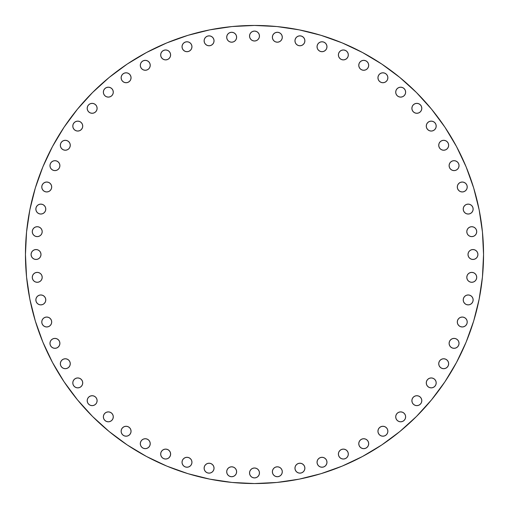 <?xml version="1.0" encoding="UTF-8"?>
<svg xmlns="http://www.w3.org/2000/svg" width="509" height="509" viewBox="0 0 509 509"><rect width="100%" height="100%" fill="white"/><g stroke="black" fill="none" stroke-linecap="round" stroke-linejoin="round"><path stroke-width="0.76" d="M40.815 304.885A4.963 4.963 0 0 1 35.853 299.922A4.963 4.963 0 0 1 40.815 294.953L38.913 295.335L37.303 296.41L36.228 298.019L35.853 299.922L36.228 301.818L37.303 303.428L38.913 304.509L40.815 304.885L42.718 304.509L44.328 303.428L45.403 301.818L45.778 299.922L45.403 298.019L44.328 296.41L42.718 295.335L40.815 294.953A4.963 4.963 0 0 1 45.778 299.922A4.963 4.963 0 0 1 40.815 304.885A4.963 4.963 0 0 0 44.321 303.434L45.403 301.818M46.733 326.975A4.963 4.963 0 0 1 41.77 322.006A4.963 4.963 0 0 1 46.733 317.043L44.837 317.419L43.22 318.494L42.145 320.11L41.77 322.006L42.145 323.909L43.22 325.518L44.837 326.593L46.733 326.975L48.635 326.593L50.245 325.518L51.32 323.909L51.702 322.006L51.32 320.11L50.245 318.494L48.635 317.419L46.733 317.043A4.963 4.963 0 0 1 51.702 322.006A4.963 4.963 0 0 1 46.733 326.975M50.34 345.255L51.415 346.864L53.031 347.94L54.927 348.321A4.963 4.963 0 0 1 49.965 343.352A4.963 4.963 0 0 1 54.927 338.39L53.031 338.765L51.415 339.847L50.34 341.456L49.965 343.352L50.34 345.255L51.415 346.864L53.031 347.94L54.927 348.321L56.83 347.94L58.44 346.864L59.515 345.255L59.897 343.352L59.515 341.456L58.44 339.847L56.83 338.765L54.927 338.39L53.031 338.765L51.415 339.847L50.34 341.456M65.311 368.694A4.963 4.963 0 0 1 60.342 363.731A4.963 4.963 0 0 1 65.311 358.762L63.409 359.144L61.799 360.219L60.724 361.829L60.342 363.731L60.724 365.627L61.799 367.237L63.409 368.319L65.311 368.694L67.207 368.319L68.823 367.237L69.898 365.627L70.274 363.731L69.898 361.829L68.823 360.219L67.207 359.144L65.311 358.762A4.963 4.963 0 0 1 70.274 363.731A4.963 4.963 0 0 1 65.311 368.694M77.762 387.871A4.963 4.963 0 0 1 72.8 382.908A4.963 4.963 0 0 1 77.762 377.939L75.866 378.321L74.25 379.396L73.175 381.006L72.8 382.908L73.175 384.804L74.25 386.42L75.866 387.495L77.762 387.871L79.665 387.495L81.275 386.42L82.35 384.804L82.732 382.908L82.35 381.006L81.275 379.396L79.665 378.321L77.762 377.939A4.963 4.963 0 0 1 82.732 382.908A4.963 4.963 0 0 1 77.762 387.871M92.154 405.641A4.963 4.963 0 0 1 87.192 400.678A4.963 4.963 0 0 1 92.154 395.709L90.252 396.091L88.642 397.166L87.567 398.776L87.192 400.678L87.567 402.574L88.642 404.191L90.252 405.266L92.154 405.641L94.057 405.266L95.667 404.191L96.742 402.574L97.117 400.678L96.742 398.776L95.667 397.166L94.057 396.091L92.154 395.709A4.963 4.963 0 0 1 97.117 400.678A4.963 4.963 0 0 1 92.154 405.641M108.322 421.808A4.963 4.963 0 0 1 103.359 416.846A4.963 4.963 0 0 1 108.322 411.883L106.426 412.258L104.809 413.333L103.734 414.943L103.359 416.846L103.734 418.748L104.809 420.358L106.426 421.433L108.322 421.808L110.224 421.433L111.834 420.358L112.909 418.748L113.291 416.846L112.909 414.943L111.834 413.333L110.224 412.258L108.322 411.883A4.963 4.963 0 0 1 113.291 416.846A4.963 4.963 0 0 1 108.322 421.808M126.092 436.2A4.963 4.963 0 0 1 121.129 431.238A4.963 4.963 0 0 1 126.092 426.268L124.196 426.65L122.58 427.725L121.505 429.335L121.129 431.238L121.505 433.134L122.58 434.75L124.196 435.825L126.092 436.2L127.994 435.825L129.604 434.75L130.679 433.134L131.061 431.238L130.679 429.335L129.604 427.725L127.994 426.65L126.092 426.268A4.963 4.963 0 0 1 131.061 431.238A4.963 4.963 0 0 1 126.092 436.2M140.681 445.591L141.763 447.201L143.373 448.276L145.269 448.658A4.963 4.963 0 0 1 140.306 443.689A4.963 4.963 0 0 1 145.269 438.726L143.373 439.102L141.763 440.177L140.681 441.793L140.306 443.689L140.681 445.591L141.763 447.201L143.373 448.276L145.269 448.658L147.171 448.276L148.781 447.201L149.856 445.591L150.238 443.689L149.856 441.793L148.781 440.177L147.171 439.102L145.269 438.726L143.373 439.102M165.654 459.035A4.963 4.963 0 0 0 167.544 458.66L169.153 457.585L170.235 455.969L170.61 454.073L170.235 452.17L169.153 450.56L167.544 449.485L165.648 449.103A4.963 4.963 0 0 1 170.61 454.073A4.963 4.963 0 0 1 165.648 459.035A4.963 4.963 0 0 1 160.679 454.073A4.963 4.963 0 0 1 165.648 449.103L163.745 449.485L162.136 450.56L161.06 452.17L160.679 454.073L161.06 455.969L162.136 457.585L163.745 458.66L165.648 459.035L167.544 458.66L169.153 457.585L170.235 455.969L170.61 454.073L170.235 452.17L169.153 450.56L167.544 449.485L165.648 449.103L163.745 449.485L162.136 450.56L161.06 452.17M186.994 467.23A4.963 4.963 0 0 1 182.025 462.267A4.963 4.963 0 0 1 186.994 457.298L185.091 457.68L183.482 458.755L182.407 460.365L182.025 462.267L182.407 464.163L183.482 465.78L185.091 466.855L186.994 467.23L188.89 466.855L190.506 465.78L191.581 464.163L191.957 462.267L191.581 460.365L190.506 458.755L188.89 457.68L186.994 457.298A4.963 4.963 0 0 1 191.957 462.267A4.963 4.963 0 0 1 186.994 467.23M204.491 470.087L205.572 471.697L207.182 472.772L209.078 473.147A4.963 4.963 0 0 1 204.115 468.185A4.963 4.963 0 0 1 209.078 463.222L207.182 463.597L205.572 464.672L204.491 466.282L204.115 468.185L204.491 470.087L205.572 471.697L207.182 472.772L209.078 473.147L210.981 472.772L212.59 471.697L213.665 470.087L214.047 468.185L213.665 466.282L212.59 464.672L210.981 463.597L209.078 463.222A4.963 4.963 0 0 1 214.047 468.185A4.963 4.963 0 0 1 209.078 473.147L210.981 472.772M235.177 468.248L233.567 467.173L231.665 466.798A4.963 4.963 0 0 1 236.628 471.76A4.963 4.963 0 0 1 231.665 476.729A4.963 4.963 0 0 1 226.702 471.76A4.963 4.963 0 0 1 231.665 466.798L229.763 467.173L228.153 468.248L227.078 469.864L226.702 471.76L227.078 473.663L228.153 475.272L229.763 476.348L231.665 476.729L233.567 476.348L235.177 475.272L236.252 473.663L236.628 471.76L236.252 469.864L235.177 468.248L233.567 467.173L231.665 466.798L229.763 467.173M249.537 472.956A4.963 4.963 0 0 1 254.5 467.994A4.963 4.963 0 0 1 259.463 472.956L259.087 471.06L258.012 469.444L256.402 468.369L254.5 467.994L252.598 468.369L250.988 469.444L249.913 471.06L249.537 472.956L249.913 474.859L250.988 476.469L252.598 477.544L254.5 477.926L256.402 477.544L258.012 476.469L259.087 474.859L259.463 472.956A4.963 4.963 0 0 1 254.5 477.926A4.963 4.963 0 0 1 249.537 472.956M272.372 471.76A4.963 4.963 0 0 1 277.335 466.798A4.963 4.963 0 0 1 282.298 471.76L281.922 469.864L280.847 468.248L279.237 467.173L277.335 466.798L275.433 467.173L273.823 468.248L272.748 469.864L272.372 471.76L272.748 473.663L273.823 475.272L275.433 476.348L277.335 476.729L279.237 476.348L280.847 475.272L281.922 473.663L282.298 471.76A4.963 4.963 0 0 1 277.335 476.729A4.963 4.963 0 0 1 272.372 471.76M303.428 464.666A4.963 4.963 0 0 0 296.41 464.672L295.335 466.282L294.953 468.185A4.963 4.963 0 0 1 299.922 463.222A4.963 4.963 0 0 1 304.885 468.185A4.963 4.963 0 0 0 303.434 464.679L301.818 463.597L299.922 463.222L298.019 463.597L296.41 464.672A4.963 4.963 0 0 0 294.953 468.185L295.335 470.087L296.41 471.697L298.019 472.772L299.922 473.147L301.818 472.772L303.428 471.697L304.509 470.087L304.885 468.185L304.509 466.282L303.428 464.672L301.818 463.597M317.043 462.267A4.963 4.963 0 0 1 322.006 457.298A4.963 4.963 0 0 1 326.975 462.267L326.593 460.365L325.518 458.755L323.909 457.68L322.006 457.298L320.11 457.68L318.494 458.755L317.419 460.365L317.043 462.267L317.419 464.163L318.494 465.78L320.11 466.855L322.006 467.23L323.909 466.855L325.518 465.78L326.593 464.163L326.975 462.267A4.963 4.963 0 0 1 322.006 467.23A4.963 4.963 0 0 1 317.043 462.267M347.94 452.17L346.864 450.56L345.255 449.485L343.352 449.103L341.456 449.485L339.847 450.56L338.765 452.17L338.39 454.073A4.963 4.963 0 0 1 343.352 449.103A4.963 4.963 0 0 1 348.321 454.073A4.963 4.963 0 0 0 343.352 449.103A4.963 4.963 0 0 0 338.39 454.073L338.765 455.969L339.847 457.585L341.456 458.66L343.352 459.035L345.255 458.66L346.864 457.585L347.94 455.969L348.321 454.073L347.94 452.17L346.864 450.56L345.255 449.485L343.352 449.103L341.456 449.485L339.847 450.56L338.765 452.17L338.39 454.073L338.765 455.969L339.847 457.585L341.456 458.66M358.762 443.689A4.963 4.963 0 0 1 363.731 438.726A4.963 4.963 0 0 1 368.694 443.689L368.319 441.793L367.237 440.177L365.627 439.102L363.731 438.726L361.829 439.102L360.219 440.177L359.144 441.793L358.762 443.689L359.144 445.591L360.219 447.201L361.829 448.276L363.731 448.658L365.627 448.276L367.237 447.201L368.319 445.591L368.694 443.689A4.963 4.963 0 0 1 363.731 448.658A4.963 4.963 0 0 1 358.762 443.689M377.939 431.238A4.963 4.963 0 0 1 382.908 426.268A4.963 4.963 0 0 1 387.871 431.238L387.495 429.335L386.42 427.725L384.804 426.65L382.908 426.268L381.006 426.65L379.396 427.725L378.321 429.335L377.939 431.238L378.321 433.134L379.396 434.75L381.006 435.825L382.908 436.2L384.804 435.825L386.42 434.75L387.495 433.134L387.871 431.238A4.963 4.963 0 0 1 382.908 436.2A4.963 4.963 0 0 1 377.939 431.238M395.709 416.846A4.963 4.963 0 0 1 400.678 411.883A4.963 4.963 0 0 1 405.641 416.846L405.266 414.943L404.191 413.333L402.574 412.258L400.678 411.883L398.776 412.258L397.166 413.333L396.091 414.943L395.709 416.846L396.091 418.748L397.166 420.358L398.776 421.433L400.678 421.808L402.574 421.433L404.191 420.358L405.266 418.748L405.641 416.846A4.963 4.963 0 0 1 400.678 421.808A4.963 4.963 0 0 1 395.709 416.846M420.351 397.16A4.963 4.963 0 0 0 418.748 396.091L416.846 395.709L414.943 396.091L413.333 397.166A4.963 4.963 0 0 0 411.883 400.678A4.963 4.963 0 0 1 416.846 395.709A4.963 4.963 0 0 1 421.808 400.678A4.963 4.963 0 0 0 420.364 397.173L418.748 396.091A4.963 4.963 0 0 0 414.95 396.091M414.943 396.091A4.963 4.963 0 0 0 413.34 397.16M426.268 382.908A4.963 4.963 0 0 1 431.238 377.939A4.963 4.963 0 0 1 436.2 382.908L435.825 381.006L434.75 379.396L433.134 378.321L431.238 377.939L429.335 378.321L427.725 379.396L426.65 381.006L426.268 382.908L426.65 384.804L427.725 386.42L429.335 387.495L431.238 387.871L433.134 387.495L434.75 386.42L435.825 384.804L436.2 382.908A4.963 4.963 0 0 1 431.238 387.871A4.963 4.963 0 0 1 426.268 382.908M441.793 359.144L440.177 360.219L439.102 361.829L438.726 363.731A4.963 4.963 0 0 1 443.689 358.762A4.963 4.963 0 0 1 448.658 363.731L448.276 361.829L447.201 360.219L445.591 359.144L443.689 358.762L441.793 359.144L440.177 360.219L439.102 361.829L438.726 363.731L439.102 365.627L440.177 367.237L441.793 368.319L443.689 368.694L445.591 368.319L447.201 367.237L448.276 365.627L448.658 363.731L448.276 361.829M458.66 341.456L457.585 339.847L455.969 338.765L454.073 338.39L452.17 338.765L450.56 339.847L449.485 341.456L449.103 343.352A4.963 4.963 0 0 1 454.073 338.39A4.963 4.963 0 0 1 459.035 343.352L458.66 341.456L457.585 339.847L455.969 338.765L454.073 338.39L452.17 338.765L450.56 339.847L449.485 341.456L449.103 343.352L449.485 345.255L450.56 346.864L452.17 347.94L454.073 348.321L455.969 347.94L457.585 346.864L458.66 345.255L459.035 343.352A4.963 4.963 0 0 1 454.073 348.321A4.963 4.963 0 0 1 449.103 343.352L449.485 345.255L450.56 346.864L452.17 347.94M457.298 322.006A4.963 4.963 0 0 1 462.267 317.043A4.963 4.963 0 0 1 467.23 322.006L466.855 320.11L465.78 318.494L464.163 317.419L462.267 317.043L460.365 317.419L458.755 318.494L457.68 320.11L457.298 322.006L457.68 323.909L458.755 325.518L460.365 326.593L462.267 326.975L464.163 326.593L465.78 325.518L466.855 323.909L467.23 322.006A4.963 4.963 0 0 1 462.267 326.975A4.963 4.963 0 0 1 457.298 322.006M463.222 299.922A4.963 4.963 0 0 1 468.185 294.953A4.963 4.963 0 0 1 473.147 299.922A4.963 4.963 0 0 0 464.679 296.403A4.963 4.963 0 0 0 463.222 299.916L463.597 301.818L464.672 303.428L466.282 304.509L468.185 304.885L470.087 304.509L471.697 303.428L472.772 301.818L473.147 299.922L472.772 298.019L471.697 296.41L470.087 295.335L468.185 294.953L466.282 295.335L464.672 296.41L463.597 298.019L463.222 299.922A4.963 4.963 0 0 0 468.185 304.885A4.963 4.963 0 0 0 473.147 299.922L472.772 298.019M469.852 272.754A4.963 4.963 0 0 0 466.798 277.335A4.963 4.963 0 0 1 471.76 272.372A4.963 4.963 0 0 1 476.729 277.335A4.963 4.963 0 0 0 469.871 272.748L468.248 273.823L467.173 275.433L466.798 277.335L467.173 279.237L468.248 280.847L469.864 281.922L471.76 282.298L473.663 281.922L475.272 280.847L476.348 279.237L476.729 277.335L476.348 275.433L475.272 273.823L473.663 272.748L471.76 272.372L469.864 272.748M471.06 249.913L469.444 250.988L468.369 252.598L467.994 254.5A4.963 4.963 0 0 1 472.956 249.537A4.963 4.963 0 0 1 477.926 254.5L477.544 252.598L476.469 250.988L474.859 249.913L472.956 249.537L471.06 249.913L469.444 250.988L468.369 252.598L467.994 254.5L468.369 256.402L469.444 258.012L471.06 259.087L472.956 259.463L474.859 259.087L476.469 258.012L477.544 256.402L477.926 254.5L477.544 252.598M469.864 227.078L468.248 228.153L467.173 229.763L466.798 231.665A4.963 4.963 0 0 1 471.76 226.702A4.963 4.963 0 0 1 476.729 231.665L476.348 229.763L475.272 228.153L473.663 227.078L471.76 226.702L469.864 227.078L468.248 228.153L467.173 229.763L466.798 231.665L467.173 233.567L468.248 235.177L469.864 236.252L471.76 236.628L473.663 236.252L475.272 235.177L476.348 233.567L476.729 231.665A4.963 4.963 0 0 1 471.76 236.628A4.963 4.963 0 0 1 466.798 231.665L467.173 233.567L468.248 235.177M470.087 213.665L471.697 212.59L472.772 210.981L473.147 209.078A4.963 4.963 0 0 1 468.185 214.047A4.963 4.963 0 0 1 463.222 209.078A4.963 4.963 0 0 1 468.185 204.115A4.963 4.963 0 0 1 473.147 209.078L472.772 207.182L471.697 205.572L470.087 204.491L468.185 204.115L466.282 204.491L464.672 205.572L463.597 207.182L463.222 209.078L463.597 210.981L464.672 212.59L466.282 213.665L468.185 214.047L470.087 213.665L471.697 212.59L472.772 210.981L473.147 209.078L472.772 207.182M457.298 186.994A4.963 4.963 0 0 1 462.267 182.025A4.963 4.963 0 0 1 467.23 186.994L466.855 185.091L465.78 183.482L464.163 182.407L462.267 182.025L460.365 182.407L458.755 183.482L457.68 185.091L457.298 186.994L457.68 188.89L458.755 190.506L460.365 191.581L462.267 191.957L464.163 191.581L465.78 190.506L466.855 188.89L467.23 186.994A4.963 4.963 0 0 1 462.267 191.957A4.963 4.963 0 0 1 457.298 186.994M452.17 161.06L450.56 162.136L449.485 163.745L449.103 165.648A4.963 4.963 0 0 1 454.073 160.679A4.963 4.963 0 0 1 459.035 165.648L458.66 163.745L457.585 162.136L455.969 161.06L454.073 160.679L452.17 161.06L450.56 162.136L449.485 163.745L449.103 165.648L449.485 167.544L450.56 169.153L452.17 170.235L454.073 170.61L455.969 170.235L457.585 169.153L458.66 167.544L459.035 165.648A4.963 4.963 0 0 1 454.073 170.61A4.963 4.963 0 0 1 449.103 165.648L449.485 167.544L450.56 169.153L452.17 170.235L454.073 170.61L455.969 170.235L457.585 169.153L458.66 167.544M441.793 140.681L440.177 141.763L439.102 143.373L438.726 145.269A4.963 4.963 0 0 1 443.689 140.306A4.963 4.963 0 0 1 448.658 145.269L448.276 143.373L447.201 141.763L445.591 140.681L443.689 140.306L441.793 140.681L440.177 141.763L439.102 143.373L438.726 145.269L439.102 147.171L440.177 148.781L441.793 149.856L443.689 150.238L445.591 149.856L447.201 148.781L448.276 147.171L448.658 145.269L448.276 143.373M426.268 126.092A4.963 4.963 0 0 1 431.238 121.129A4.963 4.963 0 0 1 436.2 126.092L435.825 124.196L434.75 122.58L433.134 121.505L431.238 121.129L429.335 121.505L427.725 122.58L426.65 124.196L426.268 126.092L426.65 127.994L427.725 129.604L429.335 130.679L431.238 131.061L433.134 130.679L434.75 129.604L435.825 127.994L436.2 126.092A4.963 4.963 0 0 1 431.238 131.061A4.963 4.963 0 0 1 426.268 126.092M420.351 104.809A4.963 4.963 0 0 0 418.748 103.741L416.846 103.359L414.943 103.734A4.963 4.963 0 0 0 411.883 108.322A4.963 4.963 0 0 1 416.846 103.359A4.963 4.963 0 0 1 421.808 108.322A4.963 4.963 0 0 0 420.364 104.816L418.748 103.734A4.963 4.963 0 0 0 414.95 103.734M395.709 92.154A4.963 4.963 0 0 1 400.678 87.192A4.963 4.963 0 0 1 405.641 92.154L405.266 90.252L404.191 88.642L402.574 87.567L400.678 87.192L398.776 87.567L397.166 88.642L396.091 90.252L395.709 92.154L396.091 94.057L397.166 95.667L398.776 96.742L400.678 97.117L402.574 96.742L404.191 95.667L405.266 94.057L405.641 92.154A4.963 4.963 0 0 1 400.678 97.117A4.963 4.963 0 0 1 395.709 92.154M377.939 77.762A4.963 4.963 0 0 1 382.908 72.8A4.963 4.963 0 0 1 387.871 77.762L387.495 75.866L386.42 74.25L384.804 73.175L382.908 72.8L381.006 73.175L379.396 74.25L378.321 75.866L377.939 77.762L378.321 79.665L379.396 81.275L381.006 82.35L382.908 82.732L384.804 82.35L386.42 81.275L387.495 79.665L387.871 77.762A4.963 4.963 0 0 1 382.908 82.732A4.963 4.963 0 0 1 377.939 77.762M358.762 65.311A4.963 4.963 0 0 1 363.731 60.342A4.963 4.963 0 0 1 368.694 65.311L368.319 63.409L367.237 61.799L365.627 60.724L363.731 60.342L361.829 60.724L360.219 61.799L359.144 63.409L358.762 65.311L359.144 67.207L360.219 68.823L361.829 69.898L363.731 70.274L365.627 69.898L367.237 68.823L368.319 67.207L368.694 65.311A4.963 4.963 0 0 1 363.731 70.274A4.963 4.963 0 0 1 358.762 65.311M348.321 54.921A4.963 4.963 0 0 0 346.864 51.422L345.255 50.34A4.963 4.963 0 0 0 338.39 54.927A4.963 4.963 0 0 1 343.352 49.965A4.963 4.963 0 0 1 348.321 54.927L347.94 53.031L346.864 51.415A4.963 4.963 0 0 0 345.261 50.346M317.043 46.733A4.963 4.963 0 0 1 322.006 41.77A4.963 4.963 0 0 1 326.975 46.733L326.593 44.837L325.518 43.22L323.909 42.145L322.006 41.77L320.11 42.145L318.494 43.22L317.419 44.837L317.043 46.733L317.419 48.635L318.494 50.245L320.11 51.32L322.006 51.702L323.909 51.32L325.518 50.245L326.593 48.635L326.975 46.733A4.963 4.963 0 0 1 322.006 51.702A4.963 4.963 0 0 1 317.043 46.733M294.953 40.815A4.963 4.963 0 0 1 299.922 35.853A4.963 4.963 0 0 1 304.885 40.815A4.963 4.963 0 0 0 295.335 38.913A4.963 4.963 0 0 0 294.953 40.815L295.335 42.718L296.41 44.328L298.019 45.403L299.922 45.778L301.818 45.403L303.428 44.328L304.509 42.718L304.885 40.815L304.509 38.913L303.428 37.303L301.818 36.228L299.922 35.853L298.019 36.228L296.41 37.303L295.335 38.913L294.953 40.815A4.963 4.963 0 0 0 299.922 45.778A4.963 4.963 0 0 0 304.885 40.815M272.372 37.24A4.963 4.963 0 0 1 277.335 32.271A4.963 4.963 0 0 1 282.298 37.24L281.922 35.337L280.847 33.728L279.237 32.652L277.335 32.271L275.433 32.652L273.823 33.728L272.748 35.337L272.372 37.24L272.748 39.136L273.823 40.752L275.433 41.827L277.335 42.202L279.237 41.827L280.847 40.752L281.922 39.136L282.298 37.24A4.963 4.963 0 0 1 277.335 42.202A4.963 4.963 0 0 1 272.372 37.24M249.913 37.94L250.988 39.556L252.598 40.631L254.5 41.006A4.963 4.963 0 0 1 249.537 36.044A4.963 4.963 0 0 1 254.5 31.074L252.598 31.456L250.988 32.531L249.913 34.141L249.537 36.044L249.913 37.94L250.988 39.556L252.598 40.631L254.5 41.006L256.402 40.631L258.012 39.556L259.087 37.94L259.463 36.044L259.087 34.141L258.012 32.531L256.402 31.456L254.5 31.074L252.598 31.456M227.078 39.136L228.153 40.752L229.763 41.827L231.665 42.202A4.963 4.963 0 0 1 226.702 37.24A4.963 4.963 0 0 1 231.665 32.271L229.763 32.652L228.153 33.728L227.078 35.337L226.702 37.24L227.078 39.136L228.153 40.752L229.763 41.827L231.665 42.202L233.567 41.827L235.177 40.752L236.252 39.136L236.628 37.24L236.252 35.337L235.177 33.728L233.567 32.652L231.665 32.271A4.963 4.963 0 0 1 236.628 37.24A4.963 4.963 0 0 1 231.665 42.202L233.567 41.827L235.177 40.752M205.572 44.334A4.963 4.963 0 0 0 209.078 45.778A4.963 4.963 0 0 1 204.115 40.815A4.963 4.963 0 0 1 209.078 35.853A4.963 4.963 0 0 0 205.566 44.321L207.182 45.403L209.078 45.778L210.981 45.403L212.59 44.328L213.665 42.718L214.047 40.815L213.665 38.913L212.59 37.303L210.981 36.228L209.078 35.853L207.182 36.228L205.572 37.303L204.491 38.913L204.115 40.815L204.491 42.718L205.572 44.328L207.182 45.403M186.994 51.702A4.963 4.963 0 0 1 182.025 46.733A4.963 4.963 0 0 1 186.994 41.77L185.091 42.145L183.482 43.22L182.407 44.837L182.025 46.733L182.407 48.635L183.482 50.245L185.091 51.32L186.994 51.702L188.89 51.32L190.506 50.245L191.581 48.635L191.957 46.733L191.581 44.837L190.506 43.22L188.89 42.145L186.994 41.77A4.963 4.963 0 0 1 191.957 46.733A4.963 4.963 0 0 1 186.994 51.702M161.06 56.83L162.136 58.44L163.745 59.515L165.648 59.897A4.963 4.963 0 0 1 160.679 54.927A4.963 4.963 0 0 1 165.648 49.965L163.745 50.34L162.136 51.415L161.06 53.031L160.679 54.927L161.06 56.83L162.136 58.44L163.745 59.515L165.648 59.897L167.544 59.515L169.153 58.44L170.235 56.83L170.61 54.927L170.235 53.031L169.153 51.415L167.544 50.34L165.648 49.965A4.963 4.963 0 0 1 170.61 54.927A4.963 4.963 0 0 1 165.648 59.897L167.544 59.515L169.153 58.44L170.235 56.83L170.61 54.927L170.235 53.031L169.153 51.415L167.544 50.34M140.681 67.207L141.763 68.823L143.373 69.898L145.269 70.274A4.963 4.963 0 0 1 140.306 65.311A4.963 4.963 0 0 1 145.269 60.342L143.373 60.724L141.763 61.799L140.681 63.409L140.306 65.311L140.681 67.207L141.763 68.823L143.373 69.898L145.269 70.274L147.171 69.898L148.781 68.823L149.856 67.207L150.238 65.311L149.856 63.409L148.781 61.799L147.171 60.724L145.269 60.342L143.373 60.724M126.092 82.732A4.963 4.963 0 0 1 121.129 77.762A4.963 4.963 0 0 1 126.092 72.8L124.196 73.175L122.58 74.25L121.505 75.866L121.129 77.762L121.505 79.665L122.58 81.275L124.196 82.35L126.092 82.732L127.994 82.35L129.604 81.275L130.679 79.665L131.061 77.762L130.679 75.866L129.604 74.25L127.994 73.175L126.092 72.8A4.963 4.963 0 0 1 131.061 77.762A4.963 4.963 0 0 1 126.092 82.732M108.322 97.117A4.963 4.963 0 0 1 103.359 92.154A4.963 4.963 0 0 1 108.322 87.192L106.426 87.567L104.809 88.642L103.734 90.252L103.359 92.154L103.734 94.057L104.809 95.667L106.426 96.742L108.322 97.117L110.224 96.742L111.834 95.667L112.909 94.057L113.291 92.154L112.909 90.252L111.834 88.642L110.224 87.567L108.322 87.192A4.963 4.963 0 0 1 113.291 92.154A4.963 4.963 0 0 1 108.322 97.117M92.154 113.291A4.963 4.963 0 0 1 87.192 108.322A4.963 4.963 0 0 1 92.154 103.359L90.252 103.734L88.642 104.809L87.567 106.426L87.192 108.322L87.567 110.224L88.642 111.834L90.252 112.909L92.154 113.291L94.057 112.909L95.667 111.834L96.742 110.224L97.117 108.322L96.742 106.426L95.667 104.809L94.057 103.734L92.154 103.359A4.963 4.963 0 0 1 97.117 108.322A4.963 4.963 0 0 1 92.154 113.291A4.963 4.963 0 0 0 94.05 112.909M77.762 131.061A4.963 4.963 0 0 1 72.8 126.092A4.963 4.963 0 0 1 77.762 121.129L75.866 121.505L74.25 122.58L73.175 124.196L72.8 126.092L73.175 127.994L74.25 129.604L75.866 130.679L77.762 131.061L79.665 130.679L81.275 129.604L82.35 127.994L82.732 126.092L82.35 124.196L81.275 122.58L79.665 121.505L77.762 121.129A4.963 4.963 0 0 1 82.732 126.092A4.963 4.963 0 0 1 77.762 131.061M65.311 150.238A4.963 4.963 0 0 1 60.342 145.269A4.963 4.963 0 0 1 65.311 140.306L63.409 140.681L61.799 141.763L60.724 143.373L60.342 145.269L60.724 147.171L61.799 148.781L63.409 149.856L65.311 150.238L67.207 149.856L68.823 148.781L69.898 147.171L70.274 145.269L69.898 143.373L68.823 141.763L67.207 140.681L65.311 140.306A4.963 4.963 0 0 1 70.274 145.269A4.963 4.963 0 0 1 65.311 150.238M50.34 167.544L51.415 169.153L53.031 170.235L54.927 170.61A4.963 4.963 0 0 1 49.965 165.648A4.963 4.963 0 0 1 54.927 160.679L53.031 161.06L51.415 162.136L50.34 163.745L49.965 165.648L50.34 167.544L51.415 169.153L53.031 170.235L54.927 170.61L56.83 170.235L58.44 169.153L59.515 167.544L59.897 165.648L59.515 163.745L58.44 162.136L56.83 161.06L54.927 160.679L53.031 161.06M46.733 191.957A4.963 4.963 0 0 1 41.77 186.994A4.963 4.963 0 0 1 46.733 182.025L44.837 182.407L43.22 183.482L42.145 185.091L41.77 186.994L42.145 188.89L43.22 190.506L44.837 191.581L46.733 191.957L48.635 191.581L50.245 190.506L51.32 188.89L51.702 186.994L51.32 185.091L50.245 183.482L48.635 182.407L46.733 182.025A4.963 4.963 0 0 1 51.702 186.994A4.963 4.963 0 0 1 46.733 191.957M40.815 214.047A4.963 4.963 0 0 1 35.853 209.078A4.963 4.963 0 0 1 40.815 204.115A4.963 4.963 0 0 0 38.913 213.665A4.963 4.963 0 0 0 40.815 214.047L42.718 213.665L44.328 212.59L45.403 210.981L45.778 209.078L45.403 207.182L44.328 205.572L42.718 204.491L40.815 204.115L38.913 204.491L37.303 205.572L36.228 207.182L35.853 209.078L36.228 210.981L37.303 212.59L38.913 213.665L40.815 214.047A4.963 4.963 0 0 0 45.778 209.078A4.963 4.963 0 0 0 40.815 204.115M37.24 236.628A4.963 4.963 0 0 1 32.271 231.665A4.963 4.963 0 0 1 37.24 226.702L35.337 227.078L33.728 228.153L32.652 229.763L32.271 231.665L32.652 233.567L33.728 235.177L35.337 236.252L37.24 236.628L39.136 236.252L40.752 235.177L41.827 233.567L42.202 231.665L41.827 229.763L40.752 228.153L39.136 227.078L37.24 226.702A4.963 4.963 0 0 1 42.202 231.665A4.963 4.963 0 0 1 37.24 236.628M37.24 282.298A4.963 4.963 0 0 1 32.271 277.335A4.963 4.963 0 0 1 37.24 272.372L35.337 272.748L33.728 273.823L32.652 275.433L32.271 277.335L32.652 279.237L33.728 280.847L35.337 281.922L37.24 282.298L39.136 281.922L40.752 280.847L41.827 279.237L42.202 277.335L41.827 275.433L40.752 273.823L39.136 272.748L37.24 272.372A4.963 4.963 0 0 1 42.202 277.335A4.963 4.963 0 0 1 37.24 282.298M34.141 249.913L32.531 250.988L31.456 252.598L31.074 254.5A4.963 4.963 0 0 1 36.044 249.537A4.963 4.963 0 0 1 41.006 254.5L40.631 252.598L39.556 250.988L37.94 249.913L36.044 249.537L34.141 249.913L32.531 250.988L31.456 252.598L31.074 254.5L31.456 256.402L32.531 258.012L34.141 259.087L36.044 259.463L37.94 259.087L39.556 258.012L40.631 256.402L41.006 254.5L40.631 252.598M483.55 254.5A229.05 229.05 0 0 1 254.5 483.55A229.05 229.05 0 0 1 25.45 254.5L26.551 232.047L29.853 209.816L35.312 188.012L42.883 166.844L52.497 146.528L64.051 127.244L77.444 109.193L92.536 92.536L109.193 77.444L127.244 64.051L146.528 52.497L166.844 42.883L188.012 35.312L209.816 29.853L232.047 26.551L254.5 25.45L276.953 26.551L299.184 29.853L320.988 35.312L342.156 42.883L362.472 52.497L381.756 64.051L399.807 77.444L416.464 92.536L431.556 109.193L444.949 127.244L456.503 146.528L466.117 166.844L473.688 188.012L479.147 209.816L482.449 232.047L483.55 254.5L482.449 276.953L479.147 299.184L473.688 320.988L466.117 342.156L456.503 362.472L444.949 381.756L431.556 399.807L416.464 416.464L399.807 431.556L381.756 444.949L362.472 456.503L342.156 466.117L320.988 473.688L299.184 479.147L276.953 482.449L254.5 483.55L232.047 482.449L209.816 479.147L188.012 473.688L166.844 466.117L146.528 456.503L127.244 444.949L109.193 431.556L92.536 416.464L77.444 399.807L64.051 381.756L52.497 362.472L42.883 342.156L35.312 320.988L29.853 299.184L26.551 276.953L25.45 254.5A229.05 229.05 0 0 1 254.5 25.45A229.05 229.05 0 0 1 483.55 254.5M413.333 397.166L412.258 398.776L411.883 400.678L412.258 402.574L413.333 404.191L414.943 405.266L416.846 405.641L418.748 405.266L420.358 404.191L421.433 402.574L421.808 400.678L421.433 398.776L420.358 397.166M414.943 103.734L413.333 104.809L412.258 106.426L411.883 108.322L412.258 110.224L413.333 111.834L414.943 112.909L416.846 113.291L418.748 112.909L420.358 111.834L421.433 110.224L421.808 108.322L421.433 106.426L420.358 104.809M346.864 51.415L345.255 50.34L343.352 49.965L341.456 50.34L339.847 51.415L338.765 53.031L338.39 54.927L338.765 56.83L339.847 58.44L341.456 59.515L343.352 59.897L345.255 59.515L346.864 58.44L347.94 56.83L348.321 54.927L347.94 53.031M473.688 320.988L466.117 342.156M431.556 399.807L416.464 416.464M381.756 444.949L362.472 456.503M188.012 473.688L166.844 466.117M109.193 431.556L92.536 416.464M64.051 381.756L52.497 362.472M35.312 188.012L42.883 166.844M127.244 64.051L146.528 52.497M320.988 35.312L342.156 42.883M444.949 127.244L456.503 146.528M38.913 295.335L37.303 296.41L36.228 298.019L35.853 299.922L36.228 301.818M56.83 347.94L58.44 346.864L59.515 345.255L59.897 343.352L59.515 341.456L58.44 339.847L56.83 338.765L54.927 338.39A4.963 4.963 0 0 1 59.897 343.352A4.963 4.963 0 0 1 54.927 348.321M67.207 368.319L68.823 367.237L69.898 365.627L70.274 363.731L69.898 361.829M63.409 359.144L61.799 360.219L60.724 361.829L60.342 363.731L60.724 365.627M61.799 367.237L63.409 368.319M149.856 441.793L148.781 440.177L147.171 439.102L145.269 438.726A4.963 4.963 0 0 1 150.238 443.689A4.963 4.963 0 0 1 145.269 448.658L147.171 448.276M141.763 440.177L140.681 441.793M160.679 454.073L161.06 455.969M162.136 457.585L163.745 458.66M209.078 473.147A4.963 4.963 0 0 0 212.597 464.679L210.981 463.597M233.567 476.348L235.177 475.272M228.153 468.248L227.078 469.864M228.153 475.272L229.763 476.348M249.913 474.859L250.988 476.469L252.598 477.544L254.5 477.926L256.402 477.544M259.087 471.06L258.012 469.444L256.402 468.369L254.5 467.994L252.598 468.369M273.823 475.272L275.433 476.348M280.847 475.272L281.922 473.663M281.922 469.864L280.847 468.248L279.237 467.173L277.335 466.798L275.433 467.173L273.823 468.248M295.335 470.087L296.41 471.697L298.019 472.772L299.922 473.147L301.818 472.772M345.255 458.66L346.864 457.585L347.94 455.969L348.321 454.073A4.963 4.963 0 0 1 343.352 459.035A4.963 4.963 0 0 1 338.39 454.073M359.144 445.591L360.219 447.201L361.829 448.276L363.731 448.658L365.627 448.276M367.237 447.201L368.319 445.591M368.319 441.793L367.237 440.177L365.627 439.102L363.731 438.726L361.829 439.102M445.591 368.319L447.201 367.237L448.276 365.627L448.658 363.731A4.963 4.963 0 0 1 443.689 368.694A4.963 4.963 0 0 1 438.726 363.731L439.102 365.627M440.177 367.237L441.793 368.319M454.073 348.321L455.969 347.94M457.585 346.864L458.66 345.255M470.087 304.509L471.697 303.428L472.772 301.818L473.147 299.922M464.672 296.41L463.597 298.019M468.248 273.823L467.173 275.433L466.798 277.335L467.173 279.237M468.248 280.847L469.864 281.922M475.272 280.847L476.348 279.237M476.348 275.433L475.272 273.823M474.859 259.087L476.469 258.012L477.544 256.402L477.926 254.5A4.963 4.963 0 0 1 472.956 259.463A4.963 4.963 0 0 1 467.994 254.5L468.369 256.402M475.272 235.177L476.348 233.567M475.272 228.153L473.663 227.078M464.672 205.572L463.597 207.182M458.66 163.745L457.585 162.136L455.969 161.06L454.073 160.679M445.591 149.856L447.201 148.781L448.276 147.171L448.658 145.269A4.963 4.963 0 0 1 443.689 150.238A4.963 4.963 0 0 1 438.726 145.269L439.102 147.171M447.201 141.763L445.591 140.681M359.144 67.207L360.219 68.823L361.829 69.898L363.731 70.274L365.627 69.898M367.237 68.823L368.319 67.207M368.319 63.409L367.237 61.799L365.627 60.724L363.731 60.342L361.829 60.724M341.456 50.34L339.847 51.415L338.765 53.031L338.39 54.927L338.765 56.83L339.847 58.44L341.456 59.515L343.352 59.897L345.255 59.515L346.864 58.44L347.94 56.83M296.41 44.328L298.019 45.403M304.509 38.913L303.428 37.303L301.818 36.228L299.922 35.853L298.019 36.228M273.823 40.752L275.433 41.827L277.335 42.202L279.237 41.827M280.847 40.752L281.922 39.136M280.847 33.728L279.237 32.652M275.433 32.652L273.823 33.728M259.087 34.141L258.012 32.531L256.402 31.456L254.5 31.074A4.963 4.963 0 0 1 259.463 36.044A4.963 4.963 0 0 1 254.5 41.006L256.402 40.631M235.177 33.728L233.567 32.652M228.153 33.728L227.078 35.337M213.665 38.913L212.59 37.303L210.981 36.228L209.078 35.853L207.182 36.228M163.745 50.34L162.136 51.415L161.06 53.031L160.679 54.927M149.856 63.409L148.781 61.799L147.171 60.724L145.269 60.342A4.963 4.963 0 0 1 150.238 65.311A4.963 4.963 0 0 1 145.269 70.274L147.171 69.898M141.763 61.799L140.681 63.409M67.207 149.856L68.823 148.781L69.898 147.171L70.274 145.269L69.898 143.373M68.823 141.763L67.207 140.681M63.409 140.681L61.799 141.763L60.724 143.373L60.342 145.269L60.724 147.171M54.927 160.679A4.963 4.963 0 0 1 59.897 165.648A4.963 4.963 0 0 1 54.927 170.61L56.83 170.235L58.44 169.153L59.515 167.544L59.897 165.648L59.515 163.745L58.44 162.136L56.83 161.06M51.415 162.136L50.34 163.745M44.328 212.59L45.403 210.981M38.913 204.491L37.303 205.572L36.228 207.182L35.853 209.078L36.228 210.981M40.752 235.177L41.827 233.567L42.202 231.665L41.827 229.763M40.752 228.153L39.136 227.078M33.728 228.153L32.652 229.763M32.652 233.567L33.728 235.177M39.136 281.922L40.752 280.847L41.827 279.237L42.202 277.335L41.827 275.433L40.752 273.823M33.728 273.823L32.652 275.433M33.728 280.847L35.337 281.922M37.94 259.087L39.556 258.012L40.631 256.402L41.006 254.5A4.963 4.963 0 0 1 36.044 259.463A4.963 4.963 0 0 1 31.074 254.5L31.456 256.402M94.057 112.909A4.963 4.963 0 0 0 95.66 111.84M95.667 111.827A4.963 4.963 0 0 0 94.057 103.741M94.05 103.734A4.963 4.963 0 0 0 92.154 103.359M209.078 35.853A4.963 4.963 0 0 1 214.047 40.815A4.963 4.963 0 0 1 209.078 45.778M348.321 54.927A4.963 4.963 0 0 1 343.352 59.897A4.963 4.963 0 0 1 338.39 54.927M421.808 108.322A4.963 4.963 0 0 1 416.846 113.291A4.963 4.963 0 0 1 411.883 108.322M476.729 277.335A4.963 4.963 0 0 1 471.76 282.298A4.963 4.963 0 0 1 466.798 277.335M421.808 400.678A4.963 4.963 0 0 1 416.846 405.641A4.963 4.963 0 0 1 411.883 400.678M304.885 468.185A4.963 4.963 0 0 1 299.922 473.147A4.963 4.963 0 0 1 294.953 468.185M212.59 464.672A4.963 4.963 0 0 0 209.084 463.222M167.55 458.66A4.963 4.963 0 0 0 165.648 449.103M44.334 303.428A4.963 4.963 0 0 0 40.815 294.953"/></g></svg>
